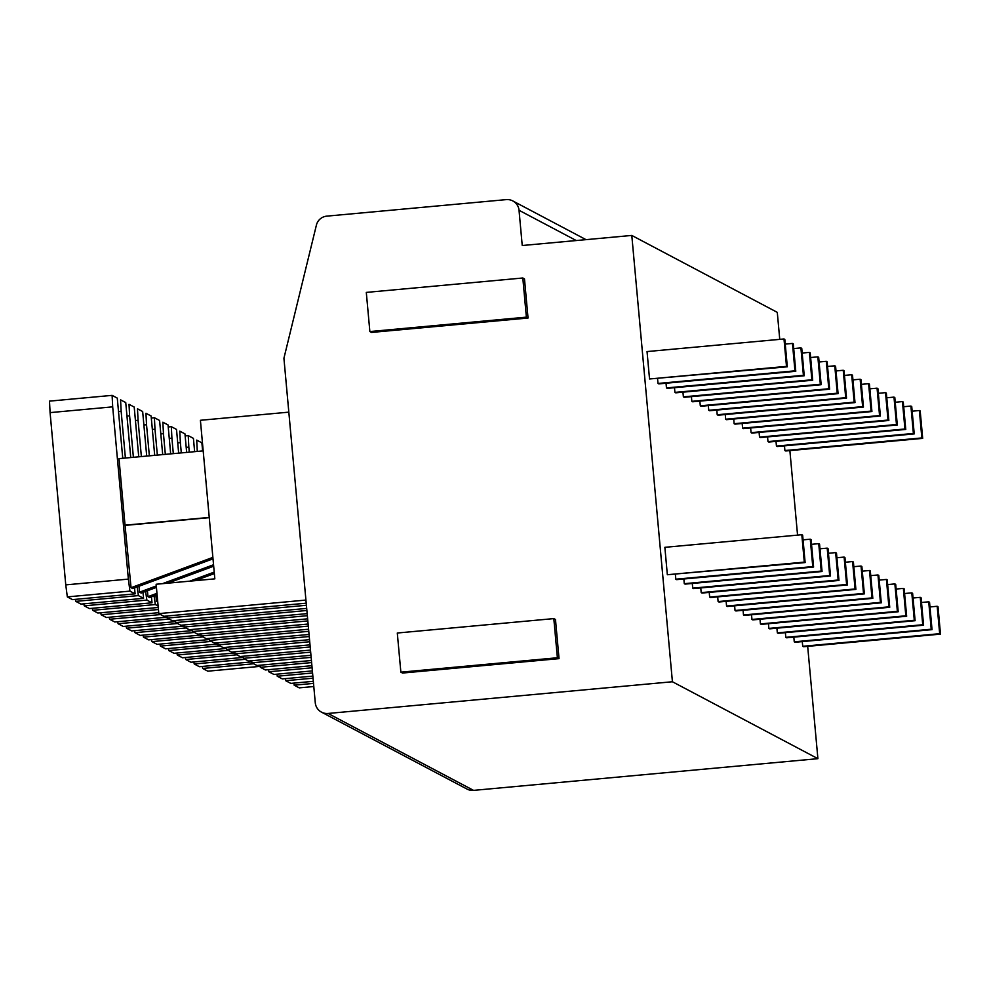 <?xml version="1.0" encoding="UTF-8"?>
<svg xmlns="http://www.w3.org/2000/svg" width="990" height="990" viewBox="0 0 990 990"><rect width="100%" height="100%" fill="white"/><g stroke="black" fill="none" stroke-linecap="round" stroke-linejoin="round"><path stroke-width="1.49" d="M807.679 646.359L817.901 758.674L473.567 790.379A11.793 11.781 117.9 0 1 466.983 789.055L321.502 712.144A11.793 11.781 -62.1 0 0 328.086 713.456L672.42 681.751L631.793 235.434L522.237 245.52L519.032 210.288A11.793 11.781 -62.1 0 0 506.224 199.621L326.787 216.142A11.793 11.781 -62.1 0 0 316.404 225.101L283.92 358.269L315.278 702.789A11.793 11.781 -62.1 0 0 321.502 712.144M797.556 535.107L789.871 450.599M779.749 339.36L777.286 312.357L631.793 235.434M817.901 758.674L672.42 681.751M801.813 534.724L664.859 547.322L667.347 574.732L805.13 562.567L802.643 535.157L801.813 534.724L804.301 562.122L805.13 562.567M783.993 338.964L647.039 351.574L649.539 378.972L787.322 366.807L784.823 339.409L783.993 338.964L786.493 366.374L787.322 366.807M675.39 574.509L675.811 579.2L676.64 579.645L813.594 567.035L811.107 539.637L810.265 539.191L812.765 566.602L813.594 567.035M657.57 378.749L657.991 383.452L658.833 383.885L795.774 371.287L793.287 343.877L792.458 343.431L794.945 370.842L795.774 371.287M683.843 578.977L684.276 583.679L685.105 584.112L822.059 571.515L819.559 544.104L818.73 543.659L821.217 571.069L822.059 571.515M666.035 383.229L666.456 387.919L667.285 388.365L804.239 375.755L801.752 348.344L800.91 347.911L803.41 375.309L804.239 375.755M692.307 583.457L692.728 588.147L693.569 588.592L830.511 575.982L828.024 548.571L827.195 548.138L829.682 575.537L830.511 575.982M674.487 387.696L674.92 392.399L675.749 392.832L812.703 380.222L810.204 352.824L809.375 352.378L811.874 379.789L812.703 380.222M700.759 587.924L701.192 592.626L702.021 593.06L838.976 580.449L836.488 553.051L835.647 552.606L838.146 580.016L838.976 580.449M682.952 392.176L683.372 396.866L684.214 397.312L821.155 384.702L818.668 357.291L817.839 356.858L820.326 384.256L821.155 384.702M709.224 592.404L709.657 597.094L710.486 597.539L847.44 584.929L844.94 557.519L844.111 557.085L846.599 584.484L847.44 584.929M691.416 396.644L691.837 401.346L692.666 401.779L829.62 389.169L827.133 361.771L826.291 361.325L828.791 388.736L829.62 389.169M717.688 596.871L718.109 601.574L718.95 602.007L855.892 589.396L853.405 561.998L852.576 561.553L855.063 588.963L855.892 589.396M699.868 401.123L700.301 405.813L701.13 406.259L838.085 393.649L835.585 366.238L834.756 365.805L837.243 393.203L838.085 393.649M726.14 601.351L726.573 606.041L727.402 606.486L864.357 593.876L861.869 566.466L861.028 566.033L863.527 593.431L864.357 593.876M708.333 405.591L708.753 410.293L709.595 410.726L846.537 398.116L844.049 370.718L843.22 370.272L845.707 397.683L846.537 398.116M734.605 605.818L735.038 610.508L735.867 610.954L872.821 598.344L870.321 570.945L869.492 570.5L871.98 597.911L872.821 598.344M716.797 410.07L717.218 414.761L718.047 415.206L855.001 402.596L852.514 375.185L851.672 374.74L854.172 402.15L855.001 402.596M743.069 610.286L743.49 614.988L744.332 615.421L881.273 602.823L878.786 575.413L877.957 574.967L880.444 602.378L881.273 602.823M725.249 414.538L725.682 419.228L726.512 419.673L863.466 407.063L860.966 379.653L860.137 379.22L862.624 406.63L863.466 407.063M751.521 614.765L751.955 619.455L752.784 619.901L889.738 607.291L887.238 579.88L886.409 579.447L888.909 606.845L889.738 607.291M733.714 419.005L734.135 423.708L734.976 424.141L871.918 411.543L869.43 384.132L868.601 383.687L871.089 411.098L871.918 411.543M759.986 619.233L760.419 623.935L761.248 624.368L898.202 611.758L895.702 584.36L894.873 583.914L897.361 611.325L898.202 611.758M742.178 423.485L742.599 428.175L743.428 428.621L880.382 416.01L877.895 388.6L877.053 388.167L879.553 415.565L880.382 416.01M768.45 623.712L768.871 628.403L769.713 628.848L906.654 616.238L904.167 588.827L903.338 588.394L905.825 615.792L906.654 616.238M750.63 427.952L751.063 432.655L751.893 433.088L888.847 420.478L886.347 393.079L885.518 392.634L888.005 420.045L888.847 420.478M776.902 628.18L777.336 632.882L778.165 633.315L915.119 620.705L912.619 593.307L911.79 592.861L914.29 620.272L915.119 620.705M759.095 432.432L759.516 437.122L760.357 437.568L897.299 424.957L894.812 397.547L893.982 397.114L896.47 424.512L897.299 424.957M785.367 632.659L785.8 637.35L786.629 637.795L923.583 625.185L921.084 597.774L920.255 597.341L922.742 624.74L923.583 625.185M767.559 436.899L767.98 441.602L768.809 442.035L905.763 429.425L903.276 402.027L902.435 401.581L904.934 428.992L905.763 429.425M793.832 637.127L794.252 641.817L795.094 642.263L932.035 629.652L929.548 602.254L928.719 601.809L931.206 629.219L932.035 629.652M776.012 441.379L776.445 446.069L777.274 446.515L914.228 433.905L911.728 406.494L910.899 406.061L913.386 433.459L914.228 433.905M802.284 641.594L802.717 646.297L803.546 646.73L940.5 634.132L938 606.721L937.171 606.276L939.671 633.687L940.5 634.132M784.476 445.846L784.897 450.537L785.738 450.982L922.68 438.372L920.193 410.974L919.363 410.528L921.851 437.939L922.68 438.372M400.863 672.173L402.522 673.052L559.041 658.635L555.477 619.493L553.818 618.601L397.299 633.018L400.863 672.173L557.382 657.756L553.818 618.601M369.864 331.551L371.535 332.43L528.041 318.025L524.477 278.871L522.819 277.992L366.3 292.409L369.864 331.551L526.383 317.147L522.819 277.992M559.041 658.635L557.382 657.756M528.041 318.025L526.383 317.147M288.82 412.149L200.401 420.292L214.83 578.853L156.135 584.249L158.808 613.614L305.922 600.064M135.098 593.851L72.493 599.618L67.332 596.896L65.761 584.88L128.366 579.113L129.938 591.129L135.098 593.851L134.553 587.899M128.366 579.113L112.687 406.853L50.082 412.62L49.5 401.136L112.105 395.369L112.687 406.853M122.76 458.283L117.278 398.104L112.117 395.369L49.5 401.136M213.011 558.83L132.709 588.58L131.051 587.701L125.037 525.183L118.986 458.63L203.185 450.883M212.875 557.382L131.051 587.701M209.261 517.646L125.371 525.368M209.237 517.436L125.037 525.183M50.082 412.62L65.761 584.88M163.894 616.3L306.207 603.195L163.894 616.3L158.808 613.614M137.152 586.946L138.39 595.596L143.562 598.331L143.018 592.379M125.396 458.036L121.151 411.333L118.503 411.568M130.742 457.553L125.742 402.571L120.57 399.849L121.151 411.333M156.42 587.404L141.174 593.06L139.503 592.181L138.971 586.266M167.855 583.172L213.679 566.193M213.543 564.745L162.471 583.667M156.296 585.956L139.503 592.181M143.562 598.331L80.945 604.098L75.785 601.363L75.351 599.358M167.075 616.015L167.273 618.082L306.393 605.274M306.69 608.404L172.359 620.779L167.273 618.082M145.604 591.414L146.854 600.076L152.014 602.799L151.47 596.846M133.39 457.306L129.603 415.8L126.968 416.048M138.736 456.811L134.207 407.051L129.022 404.316L129.603 415.8M157.088 594.767L149.638 597.527L147.968 596.648L147.436 590.733M195.179 580.66L214.347 573.557M214.211 572.109L189.795 581.155M156.965 593.319L147.968 596.648M152.014 602.799L89.409 608.565L84.249 605.843L83.803 603.826M175.539 620.482L175.725 622.562L306.875 610.484M180.836 625.247L175.725 622.562M180.824 625.247L307.16 613.614L180.824 625.247M154.069 595.881L155.319 604.543L158.115 606.029M141.372 456.576L138.068 420.28L135.432 420.515M146.718 456.081L142.659 411.518L137.486 408.796L138.068 420.28M157.732 601.809L156.432 601.128L155.888 595.213M157.633 600.683L156.432 601.128M158.251 607.476L97.874 613.045L92.714 610.31L92.268 608.306M184.004 624.95L184.19 627.029L307.346 615.693M189.276 629.727L307.63 618.824L189.276 629.727L184.19 627.029M149.354 455.833L146.532 424.747L143.884 424.995M154.7 455.338L151.124 415.998L145.951 413.263L146.532 424.747M158.722 612.686L106.326 617.513L101.166 614.778L100.733 612.773M192.456 629.43L192.654 631.509L307.816 620.903M197.74 634.194L308.1 624.034L197.74 634.194L192.654 631.509M157.348 455.103L154.984 429.214L152.349 429.462M162.694 454.608L159.588 420.465L154.403 417.731L154.984 429.214M167.186 617.166L114.791 621.98L109.63 619.257L109.185 617.253M200.921 633.897L201.106 635.976L308.298 626.113M308.583 629.244L206.205 638.661L201.106 635.976M165.33 454.361L163.449 433.694L160.813 433.929M170.676 453.878L168.04 424.945L162.867 422.21L163.449 433.694M175.638 621.633L123.255 626.46L118.095 623.725L117.649 621.72M209.385 638.377L209.571 640.456L308.769 631.323M214.657 643.141L309.053 634.454L214.657 643.141L209.571 640.456M173.312 453.63L171.913 438.162L169.265 438.409M178.658 453.135L176.505 429.413L171.332 426.678L171.913 438.162M184.103 626.113L131.707 630.927L126.547 628.205L126.114 626.2M217.837 642.844L218.035 644.923L309.239 636.521M223.121 647.609L309.524 639.651L223.121 647.609L218.035 644.923M181.306 452.9L180.366 442.641L177.73 442.877M186.652 452.405L184.969 433.88L179.784 431.157L180.366 442.641M192.567 630.581L140.172 635.407L135.011 632.672L134.566 630.667M226.302 647.324L226.487 649.39L309.721 641.73M231.586 652.088L310.006 644.861L231.586 652.088L226.487 649.39M189.288 452.158L188.83 447.109L186.194 447.356M194.634 451.663L193.421 438.36L188.249 435.625L188.83 447.109M201.019 635.048L148.636 639.874L143.476 637.152L143.03 635.135M234.766 651.791L234.952 653.87L310.192 646.94M240.05 656.556L234.952 653.87M240.038 656.556L310.476 650.071L240.038 656.556M202.616 450.933L201.886 442.827L196.713 440.104L197.282 451.428M209.484 639.528L157.088 644.354L151.928 641.619L151.495 639.614M243.218 656.259L243.416 658.338L310.662 652.15M248.502 661.035L310.947 655.281L248.502 661.035L243.416 658.338M217.949 643.995L165.553 648.821L160.392 646.086L159.947 644.082M251.683 660.738L251.868 662.817L311.132 657.36M311.417 660.479L256.967 665.503L251.868 662.817M226.401 648.475L174.017 653.289L168.857 650.566L168.411 648.561M260.147 665.206L260.333 667.285L311.615 662.57M265.407 669.97L311.899 665.688L265.419 669.97L260.333 667.285M234.865 652.942L182.469 657.768L177.309 655.034L176.876 653.029M268.599 669.685L268.797 671.765L312.085 667.78M273.896 674.438L268.797 671.765M273.884 674.45L312.37 670.898L273.884 674.45M243.33 657.422L190.934 662.236L185.774 659.513L185.328 657.509M277.064 674.153L277.25 676.232L312.555 672.977M282.348 678.917L312.84 676.108L282.348 678.917L277.25 676.232M251.782 661.889L199.398 666.716L194.238 663.981L193.792 661.976M285.528 678.633L285.714 680.699L313.038 678.187M290.8 683.397L313.323 681.318L290.8 683.397L285.714 680.699M260.246 666.357L207.851 671.183L202.69 668.46L202.257 666.443M293.981 683.1L294.166 685.179L313.508 683.397M299.252 687.864L313.793 686.528L299.252 687.864L294.166 685.179M667.347 574.732L804.301 562.122M649.539 378.972L786.493 366.374M803.063 539.859L810.265 539.191M675.811 579.2L812.765 566.602M785.256 344.099L792.458 343.431M657.991 383.452L794.945 370.842M811.528 544.327L818.73 543.659M684.276 583.679L821.217 571.069M793.708 348.567L800.91 347.911M666.456 387.919L803.41 375.309M819.992 548.794L827.195 548.138M692.728 588.147L829.682 575.537M802.172 353.046L809.375 352.378M674.92 392.399L811.874 379.789M828.444 553.274L835.647 552.606M701.192 592.626L838.146 580.016M810.637 357.514L817.839 356.858M683.372 396.866L820.326 384.256M836.909 557.741L844.111 557.085M709.657 597.094L846.599 584.484M819.089 361.993L826.291 361.325M691.837 401.346L828.791 388.736M845.373 562.221L852.576 561.553M718.109 601.574L855.063 588.963M827.553 366.461L834.756 365.805M700.301 405.813L837.243 393.203M853.826 566.688L861.028 566.033M726.573 606.041L863.527 593.431M836.018 370.941L843.22 370.272M708.753 410.293L845.707 397.683M862.29 571.168L869.492 570.5M735.038 610.508L871.98 597.911M844.47 375.408L851.672 374.74M717.218 414.761L854.172 402.15M870.755 575.636L877.957 574.967M743.49 614.988L880.444 602.378M852.935 379.875L860.137 379.22M725.682 419.228L862.624 406.63M879.207 580.103L886.409 579.447M751.955 619.455L888.909 606.845M861.399 384.355L868.601 383.687M734.135 423.708L871.089 411.098M887.671 584.583L894.873 583.914M760.419 623.935L897.361 611.325M869.851 388.822L877.053 388.167M742.599 428.175L879.553 415.565M896.136 589.05L903.338 588.394M768.871 628.403L905.825 615.792M878.316 393.302L885.518 392.634M751.063 432.655L888.005 420.045M904.588 593.53L911.79 592.861M777.336 632.882L914.29 620.272M886.78 397.77L893.982 397.114M759.516 437.122L896.47 424.512M913.052 597.997L920.255 597.341M785.8 637.35L922.742 624.74M895.232 402.249L902.435 401.581M767.98 441.602L904.934 428.992M921.517 602.477L928.719 601.809M794.252 641.817L931.206 629.219M903.697 406.717L910.899 406.061M776.445 446.069L913.386 433.459M929.969 606.944L937.171 606.276M802.717 646.297L939.671 633.687M912.161 411.196L919.363 410.528M784.897 450.537L921.851 437.939M576.267 240.545L519.032 210.288M473.567 790.379L328.086 713.456M67.332 596.896L129.938 591.129M75.785 601.363L138.39 595.596M306.677 608.404L172.347 620.767M84.249 605.843L146.854 600.076M92.714 610.31L155.319 604.543M101.166 614.778L158.437 609.506M109.63 619.257L160.603 614.567M154.391 417.743L151.309 418.028L154.403 417.731M308.583 629.232L206.192 638.661M118.095 623.725L169.067 619.035M126.547 628.205L177.519 623.514M168.226 426.962L171.332 426.678L168.226 426.975M135.011 632.672L185.984 627.982M143.476 637.152L194.448 632.449M188.236 435.637L185.155 435.909L188.249 435.625M151.928 641.619L202.901 636.929M160.392 646.086L211.365 641.396M168.857 650.566L219.829 645.876M177.309 655.034L228.282 650.343M185.774 659.513L236.746 654.823M194.238 663.981L245.211 659.291M202.69 668.46L253.663 663.758M512.808 200.945L586.031 239.654M311.429 660.491L256.967 665.503"/></g></svg>
